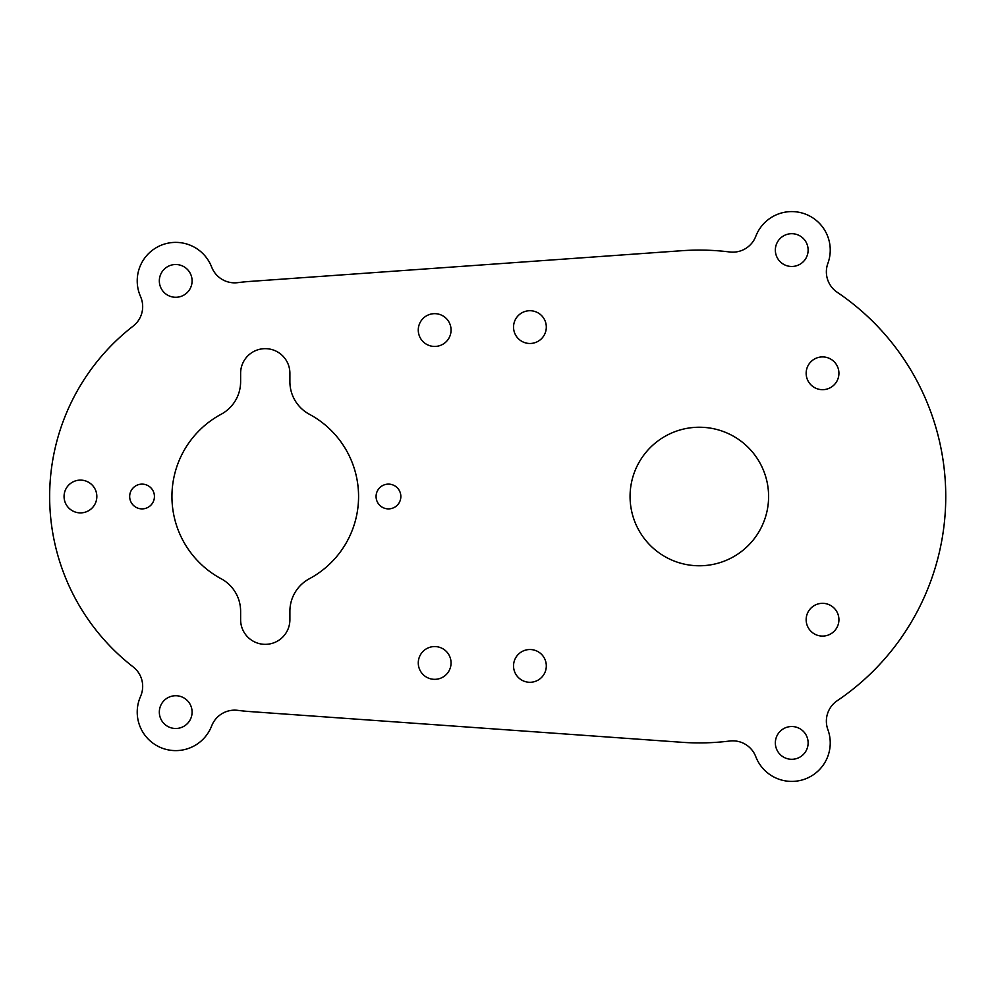 <?xml version="1.0" encoding="UTF-8"?>
<svg xmlns="http://www.w3.org/2000/svg" width="993" height="993" viewBox="0 0 993 993"><rect width="100%" height="100%" fill="white"/><g stroke="black" fill="none" stroke-linecap="round" stroke-linejoin="round"><path stroke-width="1.49" d="M249.963 281.429A215.605 215.605 0 0 0 237.799 282.645A24.639 24.639 0 0 1 211.906 267.663L211.273 266.124A38.504 38.504 0 0 0 160.94 245.333A38.504 38.504 0 0 0 140.162 295.653L140.795 297.192A24.639 24.639 0 0 1 133.136 326.114A215.605 215.605 0 0 0 133.136 666.886A24.639 24.639 0 0 1 140.795 695.808L140.162 697.347A38.504 38.504 0 0 0 160.94 747.667A38.504 38.504 0 0 0 211.273 726.876L211.906 725.337A24.639 24.639 0 0 1 237.799 710.355A215.605 215.605 0 0 0 249.963 711.571L681.856 742.292A246.413 246.413 0 0 0 729.731 741.026A24.639 24.639 0 0 1 755.785 756.678A38.504 38.504 0 0 0 805.261 778.959A38.504 38.504 0 0 0 827.877 729.632A24.639 24.639 0 0 1 837.223 700.723A246.413 246.413 0 0 0 837.223 292.277A24.639 24.639 0 0 1 827.877 263.368A38.504 38.504 0 0 0 805.261 214.041A38.504 38.504 0 0 0 755.785 236.322A24.639 24.639 0 0 1 729.731 251.974A246.413 246.413 0 0 0 681.856 250.708L249.963 281.429M791.744 759.297A16.384 16.384 0 0 0 805.931 734.721A16.384 16.384 0 0 0 777.544 734.721A16.384 16.384 0 0 0 791.744 759.297M175.711 728.49A16.384 16.384 0 0 0 189.899 703.913A16.384 16.384 0 0 0 161.524 703.913A16.384 16.384 0 0 0 175.711 728.49M175.711 297.279A16.384 16.384 0 0 0 189.899 272.703A16.384 16.384 0 0 0 161.524 272.703A16.384 16.384 0 0 0 175.711 297.279M791.744 266.472A16.384 16.384 0 0 0 805.931 241.895A16.384 16.384 0 0 0 777.544 241.895A16.384 16.384 0 0 0 791.744 266.472M529.927 343.479A16.384 16.384 0 0 0 544.114 318.902A16.384 16.384 0 0 0 515.739 318.902A16.384 16.384 0 0 0 529.927 343.479M529.927 682.29A16.384 16.384 0 0 0 544.114 657.714A16.384 16.384 0 0 0 515.739 657.714A16.384 16.384 0 0 0 529.927 682.29M822.539 636.091A16.384 16.384 0 0 0 836.727 611.514A16.384 16.384 0 0 0 808.352 611.514A16.384 16.384 0 0 0 822.539 636.091M80.445 512.885A16.384 16.384 0 0 0 94.645 488.308A16.384 16.384 0 0 0 66.258 488.308A16.384 16.384 0 0 0 80.445 512.885M434.661 679.336A16.384 16.384 0 0 0 448.861 654.759A16.384 16.384 0 0 0 420.473 654.759A16.384 16.384 0 0 0 434.661 679.336M434.661 346.445A16.384 16.384 0 0 0 448.861 321.856A16.384 16.384 0 0 0 420.473 321.856A16.384 16.384 0 0 0 434.661 346.445M388.462 508.888A12.388 12.388 0 0 0 399.186 490.306A12.388 12.388 0 0 0 377.737 490.306A12.388 12.388 0 0 0 388.462 508.888M142.049 508.888A12.388 12.388 0 0 0 152.773 490.306A12.388 12.388 0 0 0 131.337 490.306A12.388 12.388 0 0 0 142.049 508.888M699.333 565.774A69.274 69.274 0 0 0 759.322 461.869A69.274 69.274 0 0 0 639.343 461.869A69.274 69.274 0 0 0 699.333 565.774M822.539 389.678A16.384 16.384 0 0 0 836.727 365.101A16.384 16.384 0 0 0 808.352 365.101A16.384 16.384 0 0 0 822.539 389.678M240.616 619.706L240.616 611.303A36.964 36.964 0 0 0 221.129 578.733A93.33 93.33 0 0 1 221.129 414.267A36.964 36.964 0 0 0 240.616 381.697L240.616 373.294A24.639 24.639 0 0 1 265.255 348.655A24.639 24.639 0 0 1 289.894 373.294L289.894 381.697A36.964 36.964 0 0 0 309.382 414.267A93.33 93.33 0 0 1 309.382 578.733A36.964 36.964 0 0 0 289.894 611.303L289.894 619.706A24.639 24.639 0 0 1 265.255 644.345A24.639 24.639 0 0 1 240.616 619.706"/></g></svg>
